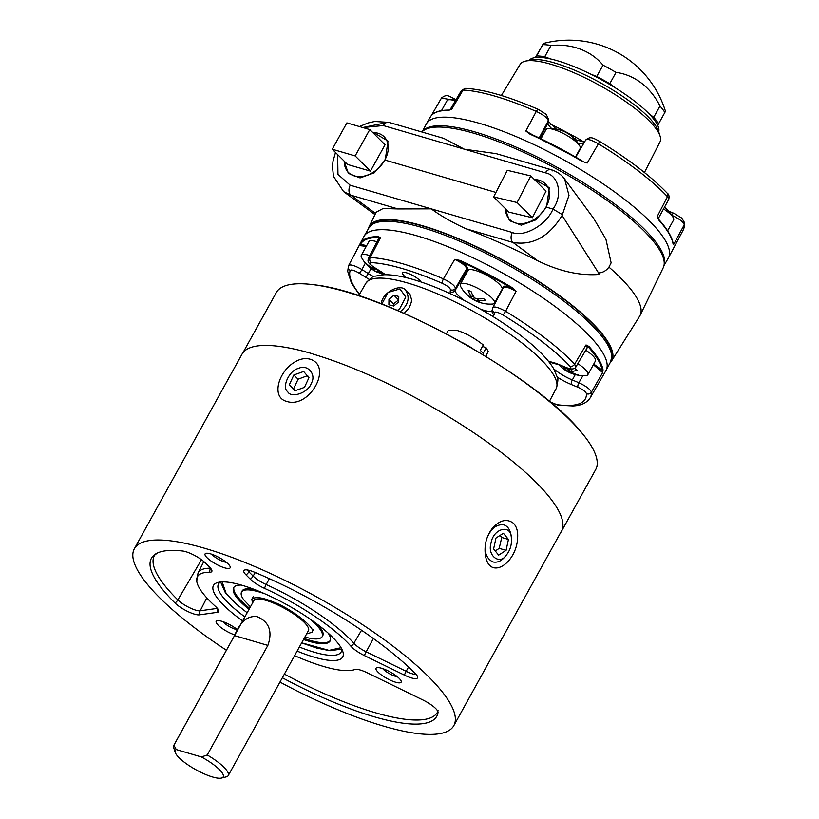 <?xml version="1.0" encoding="UTF-8"?>
<svg xmlns="http://www.w3.org/2000/svg" width="819" height="819" viewBox="0 0 819 819"><rect width="100%" height="100%" fill="white"/><g stroke="black" fill="none" stroke-linecap="round" stroke-linejoin="round"><path stroke-width="1.23" d="M375.552 213.431L350.931 195.209L343.611 191.626L333.456 176.28L332.463 166.462L332.985 161.415L335.503 152.467M537.827 260.841L513.042 242.485C532.688 245.731 549.037 236.722 562.09 215.458L599.488 274.437C580.098 275.931 559.541 271.396 537.827 260.841C513.779 248.628 489.813 237.93 465.919 228.736C452.385 222.522 440.827 215.899 431.255 208.855L512.305 232.494A7.473 4.812 106.3 0 0 513.042 242.485L465.919 228.736M398.054 208.947L431.255 208.855L350.194 185.217A7.473 4.812 106.3 0 0 350.931 195.209L398.054 208.947L383.128 208.497L376.126 212.234L369.113 226.668A138.585 35.166 29 0 1 422.645 225.768A138.585 35.166 29 0 1 556.408 293.366A138.585 35.166 29 0 1 611.517 361.036A138.585 35.166 29 0 1 610.104 362.776M512.305 232.494C524.232 237.623 547 224.488 552.948 209.06C563.093 195.465 558.845 175.174 545.372 172.829L383.272 125.553A7.473 4.812 -73.7 0 1 388.841 122.348L443.693 138.35L464.322 149.191L496.089 153.624L550.941 169.625A7.473 4.812 -73.7 0 1 552.723 170.895M362.766 127.518L386.118 122.707M562.09 215.458L568.99 195.362L564.567 178.962L593.755 218.53L605.927 239.23L611.128 262.858L608.947 267.127C605.947 271.048 602.323 272.973 598.065 272.932M534.285 179.412L549.314 187.684L546.57 207.197L552.948 209.06L562.479 214.701M495.935 192.434L385.186 160.125L374.324 172.789L360.053 177.918L348.331 173.372L344.103 161.046M546.57 207.197L535.646 219.953L521.273 225.153L509.438 220.649L505.077 208.302M373.689 132.596L388.032 141.052L385.186 160.125M421.887 131.982A138.585 35.166 29 0 1 509.582 146.13A138.585 35.166 29 0 1 632.708 220.475A138.585 35.166 29 0 1 663.257 267.69L640.13 315.325A141.452 35.893 -151 0 0 608.947 267.127M611.517 361.036L639.659 316.185A141.452 35.893 -151 0 0 640.13 315.325M368.386 228.798A138.585 35.166 29 0 1 369.113 226.668M420.976 281.961A10.596 2.692 -151 0 0 419.656 280.313A10.596 2.692 -151 0 0 409.838 274.037A10.596 2.692 -151 0 0 402.62 272.891A10.596 2.692 -151 0 0 406.347 277.692M368.949 227.836A138.165 35.063 -151 0 1 462.858 242.578A138.165 35.063 -151 0 1 591.236 324.57A138.165 35.063 -151 0 1 610.626 361.793L612.131 354.77A137.664 34.93 -151 0 0 507.493 262.879A137.664 34.93 -151 0 0 374.109 222.829L368.949 227.836L364.086 236.241A138.339 35.104 -151 0 0 363.933 236.517L360.329 243.304A0.624 0.604 29 0 0 360.585 244.123L366.595 245.761M366.226 246.427L359.234 245.536L348.648 265.52L360.329 243.304A138.196 35.063 29 0 1 378.368 236.619L380.497 237.725L370.229 257.524A137.766 34.961 29 0 1 443.437 278.88L454.709 259.367L460.032 260.442A138.196 35.063 29 0 1 511.967 287.53L516.052 291.369L505.579 311.292A137.766 34.961 29 0 1 574.621 364.148L586.035 344.942L588.984 346.488A138.196 35.063 29 0 1 603.04 369.922L602.641 372.614L591.441 392.178A137.766 34.961 29 0 1 590.192 397.85L605.917 370.659A138.339 35.104 -151 0 0 606.07 370.372A138.339 35.104 -151 0 0 586.66 333.098A138.339 35.104 -151 0 0 458.118 251.003A138.339 35.104 -151 0 0 364.086 236.241M369.195 279.351A24.857 6.306 29 0 1 365.458 277.109L359.08 273.106C354.33 270.352 351.371 269.451 350.215 270.403A134.029 34.009 -151 0 0 359.531 294.226M549.764 401.719L556.715 404.627A134.029 34.009 -151 0 0 586.414 393.622C585.657 391.666 582.862 389.568 578.03 387.315L571.488 384.592A24.857 6.306 29 0 1 557.217 377.068M548.669 361.537A24.857 6.306 29 0 1 559.602 364.793L566.154 367.526C570.608 369.154 571.908 368.765 570.055 366.349A134.029 34.009 -151 0 0 502.886 314.936C498.075 312.244 495.229 311.445 494.338 312.551L494.072 314.629A24.857 6.306 29 0 1 492.434 316.226M450.726 293.888A24.857 6.306 29 0 1 450.184 291.738L450.46 289.66C449.969 287.838 447.297 285.749 442.434 283.394A134.029 34.009 -151 0 0 371.212 262.623C369 262.909 370.034 264.527 374.324 267.455L380.702 271.468A24.857 6.306 29 0 1 385.503 274.723M593.724 364.086L602.2 370.168A137.572 34.91 -151 0 0 588.206 346.846L587.09 347.983M502.805 288.616L503.009 287.029C503.572 285.596 506.408 285.974 511.537 288.155A137.572 34.91 -151 0 0 459.838 261.179C464.844 264.291 467.414 266.738 467.547 268.519L467.25 270.731A20.096 5.098 -151 0 0 467.332 271.601M378.644 238.605L378.542 237.469A137.572 34.91 -151 0 0 360.585 244.123L359.193 245.618L360.237 243.478M442.434 283.394A3.737 1.269 -66.4 0 1 443.437 278.88C450.706 282.453 454.719 285.585 455.487 288.278L455.21 290.346A21.12 5.364 -151 0 0 464.506 300.573M466.779 272.594A20.721 5.262 29 0 1 466.41 270.966L466.707 268.755C465.98 266.021 461.977 262.889 454.709 259.367L459.838 261.179L460.032 260.442M502.886 314.936A3.737 0.573 -58.7 0 0 505.579 311.292C498.341 307.299 494.072 306.111 492.762 307.729L503.357 287.571M511.967 287.53L511.537 288.155L516.052 291.369C508.855 287.336 504.596 286.159 503.275 287.827M378.368 236.619A0.624 0.553 90 0 0 378.542 237.469L380.497 237.725L378.808 238.278L368.499 258.108L370.229 257.524A3.737 3.215 -87.4 0 0 371.212 262.623M359.326 294.584L351.464 283.19L347.696 271.376L348.444 266.011A3.737 3.614 19.2 0 1 348.648 265.52C350.358 264.138 354.791 265.489 361.947 269.574L368.325 273.577A21.12 5.364 -151 0 0 373.71 276.689M575.255 374.59L572.317 379.996L578.859 382.729C586.087 386.148 590.274 389.301 591.441 392.178A3.737 3.573 177.3 0 1 586.414 393.622M603.04 369.922A0.624 0.594 170.5 0 1 602.2 370.168L602.641 372.614L593.365 364.742M570.055 366.349A3.737 2.826 -43.3 0 0 574.621 364.148L575.87 366.932L587.274 347.666L586.035 344.942L588.206 346.846L588.984 346.488M525.092 61.2L529.883 60.002A76.218 19.339 29 0 1 554.402 62.889A76.218 19.339 29 0 1 658.537 131.316L660.053 136.015A79.955 20.291 -151 0 0 599.825 85.514A79.955 20.291 -151 0 0 525.092 61.2A79.955 20.291 -151 0 0 520.157 64.332L501.371 95.506M644.44 172.512L660.012 141.861A79.955 20.291 -151 0 0 660.053 136.015M559.868 129.975A3.737 0.594 116.6 0 0 560.452 129.013L575.818 137.244L574.815 139.158M422.276 131.583L426.31 123.986A138.339 35.104 29 0 1 426.464 123.71A138.339 35.104 29 0 1 523.822 139.936A138.339 35.104 29 0 1 652.661 224.283A138.339 35.104 29 0 1 668.447 257.842A138.339 35.104 29 0 1 668.294 258.128L663.984 265.571M671.693 215.254C678.951 218.581 683.138 221.724 684.274 224.713A3.737 3.573 -2.7 0 0 684.674 222.932L683.179 230.098A137.766 34.961 -151 0 0 684.274 224.713L673.771 244.287L673.023 243.663A138.196 35.063 -151 0 0 658.967 220.239L657.166 216.615L667.454 196.683A137.766 34.961 -151 0 0 598.402 143.827L587.182 163.042L581.951 161.282A138.196 35.063 -151 0 0 530.016 134.183L525.839 131.04L536.271 111.415A137.766 34.961 -151 0 0 463.063 90.059L451.638 109.398L448.351 110.37A0.624 0.553 -90 0 1 448.812 110.084L448.812 110.084C439.301 110.074 433.159 112.346 430.395 116.912A138.196 35.063 -151 0 0 430.313 117.056M461.384 90.551L465.898 88.37A3.737 3.215 92.6 0 0 463.063 90.059L461.384 90.551L449.959 109.93M450.02 109.838L449.109 110.186M450.389 99.652L441.482 98.055M539.864 138.268L548.034 122.881L548.31 120.813C547.583 118.018 543.57 114.885 536.271 111.415A3.737 1.269 113.6 0 1 538.452 109.449L546.242 114.384L548.689 119.635A3.737 3.604 -172.5 0 1 548.31 120.813L539.168 137.93M530.016 134.183L525.839 131.04L532.913 135.012M667.301 193.274L667.301 193.274C668.898 194.216 669.379 196.243 668.754 199.365L667.454 196.683A3.737 2.826 -43.3 0 0 667.301 193.274C651.218 176.474 628.562 159.121 599.344 141.216A3.737 0.573 -58.7 0 1 598.402 143.827C591.205 139.742 586.936 138.544 585.595 140.264M579.913 159.551L529.832 133.579M672.972 242.68L673.771 244.287L672.768 242.874M658.967 220.239L658.517 218.96M673.116 243.397L673.085 243.304C671.949 236.845 667.229 228.972 658.937 219.666L658.261 218.612L668.754 199.365M581.951 161.282L582.698 161.159M346.877 122.881L332.268 149.242L355.159 155.917L369.778 129.566L346.877 122.881M369.778 129.566L385.043 144.779L370.434 171.13L347.532 164.455L332.268 149.242M370.434 171.13L355.159 155.917M372.819 132.596A25.235 18.223 134.9 0 1 384.336 136.978A25.235 18.223 134.9 0 1 384.828 160.022A25.235 18.223 134.9 0 1 348.71 172.727A25.235 18.223 134.9 0 1 344.287 161.22M530.784 175.931L507.319 170.301L493.632 196.908L517.096 202.528L530.784 175.931L546.048 191.134L532.36 217.741L517.096 202.528M532.36 217.741L508.906 212.121L493.632 196.908M534.469 179.607A25.235 18.223 134.9 0 1 545.526 183.988A25.235 18.223 134.9 0 1 543.652 210.708A25.235 18.223 134.9 0 1 516.39 223.177A25.235 18.223 134.9 0 1 509.899 219.738A25.235 18.223 134.9 0 1 505.477 208.702M279.965 682.084A182.576 46.171 -151 0 0 382.995 725.962A182.576 46.171 -151 0 0 453.849 725.583A182.576 46.171 -151 0 0 380.19 636.742A182.576 46.171 -151 0 0 205.18 548.433A182.576 46.171 -151 0 0 134.326 548.812L241.963 354.258A182.576 46.171 29 0 1 312.817 353.88M297.113 651.095A73.853 18.673 -151 0 0 342.803 651.443A73.853 18.673 -151 0 0 332.514 637.213A73.853 18.673 -151 0 0 272.195 597.174A73.853 18.673 -151 0 0 218.049 582.422A73.853 18.673 -151 0 0 242.629 620.956M199.375 614.844L217.281 612.336A16.011 4.054 -151 0 0 218.765 610.841A16.011 4.054 -151 0 0 215.51 606.449A92.414 23.372 29 0 1 196.734 581.111A92.414 23.372 29 0 1 209.705 572.256A16.011 4.054 -151 0 0 211.947 570.73A16.011 4.054 -151 0 0 209.623 567.209L205.344 562.94A16.011 4.054 -151 0 0 182.586 551.003A163.073 41.237 -151 0 0 157.309 553.05A163.073 41.237 -151 0 0 175.02 603.009A16.011 4.054 -151 0 0 199.375 614.844A7.473 6.859 -98 0 1 200.194 610.779L217.404 608.374M246.048 574.907L250.317 579.166A16.011 4.054 -151 0 0 264.517 588.37A92.414 23.372 29 0 1 350.952 646.263A16.011 4.054 -151 0 0 364.394 655.569L404.381 675.102A16.011 4.054 -151 0 0 417.67 677.088A16.011 4.054 -151 0 0 415.448 673.679A163.073 41.237 -151 0 0 253.91 571.969A16.011 4.054 -151 0 0 244.42 570.116A16.011 4.054 -151 0 0 246.048 574.907A7.473 5.426 -45 0 0 248.874 571.826L253.153 576.085A14.701 3.716 -151 0 0 266.185 584.541A93.724 23.7 29 0 1 353.839 643.253A14.701 3.716 -151 0 0 366.185 651.801L406.173 671.324A14.701 3.716 -151 0 0 416.257 674.559M282.36 677.763A163.073 41.237 -151 0 0 438.022 712.448A16.011 4.054 -151 0 0 438.022 712.039A16.011 4.054 -151 0 0 423.034 700.05L367.322 672.839A16.011 4.054 -151 0 0 354.893 669.512A92.414 23.372 29 0 1 294.594 655.64M237.674 629.893A14.332 3.624 -151 0 0 217.066 620.72A14.332 3.624 -151 0 0 220.239 626.985A14.332 3.624 -151 0 0 234.879 634.96M395.567 682.207A14.332 3.624 -151 0 0 401.156 681.101A14.332 3.624 -151 0 0 399.16 678.347A14.332 3.624 -151 0 0 387.448 670.577A14.332 3.624 -151 0 0 376.945 667.71A14.332 3.624 -151 0 0 380.477 674.262A14.332 3.624 -151 0 0 395.567 682.207M224.601 567.823A14.332 3.624 -151 0 0 230.18 566.728A14.332 3.624 -151 0 0 228.184 563.963A14.332 3.624 -151 0 0 216.482 556.193A14.332 3.624 -151 0 0 205.968 553.337A14.332 3.624 -151 0 0 209.51 559.889A14.332 3.624 -151 0 0 224.601 567.823M134.326 548.812A182.576 46.171 -151 0 0 226.413 650.266M222.809 621.611A9.91 2.508 -151 0 0 237.469 629.719M382.688 668.611A9.91 2.508 -151 0 0 397.338 676.719M211.712 554.228A9.91 2.508 -151 0 0 226.372 562.336M309.889 359.152C304.832 357.852 299.539 358.968 294.021 362.51C277.979 372.481 271.314 397.471 286.548 401.361C309.541 409.295 333.446 365.991 309.889 359.152M517.598 538.134C518.099 531.726 516.758 526.801 513.564 523.361C507.002 518.345 499.979 519.942 492.495 528.132C486.773 535.565 484.346 544.051 485.206 553.593C488.165 581.807 516.42 564.107 517.598 538.134M220.751 581.992A70.117 17.731 -151 0 0 218.468 584.101A70.117 17.731 -151 0 0 244.881 616.871M299.365 647.01A70.117 17.731 -151 0 0 341.165 651.975A70.117 17.731 -151 0 0 341.738 648.924M267.864 645.413L234.541 635.616C240.141 621.795 247.655 615.468 257.053 616.646C269.154 621.764 272.758 631.357 267.864 645.413L234.541 635.616C240.141 621.795 247.655 615.468 257.053 616.646C269.154 621.764 272.758 631.357 267.864 645.413L207.238 754.985A31.132 7.873 29 0 1 228.245 775.573A31.132 7.873 29 0 1 226.3 776.852L221.509 778.05A27.396 6.931 -151 0 0 201.423 756.961L207.238 754.985M176.228 749.559A27.396 6.931 -151 0 0 175.235 752.446L173.71 747.757A31.132 7.873 29 0 1 173.761 745.433A31.132 7.873 29 0 1 173.915 745.198L176.228 749.559L201.423 756.961M234.541 635.616L173.915 745.198M173.761 745.433L253.962 600.46A31.132 7.873 29 0 1 254.115 600.225A31.132 7.873 29 0 1 275.614 603.972A31.132 7.873 29 0 1 304.156 622.276A31.132 7.873 29 0 1 308.446 630.599L228.245 775.573M175.235 752.446A27.396 6.931 -151 0 0 195.895 769.727A27.396 6.931 -151 0 0 221.509 778.05M405.559 290.325L409.991 294.359L411.455 299.314L411.343 302.078L409.398 307.596L404.176 313.38M313.032 354.105A182.576 46.335 29 0 1 487.909 442.536A182.576 46.335 29 0 1 561.363 531.521A182.576 46.335 29 0 1 560.401 532.985M530.927 343.745A103.614 26.29 -151 0 0 528.972 342.096A103.614 26.29 -151 0 0 419.789 281.572A103.614 26.29 -151 0 0 417.352 280.784M462.776 342.844A31.153 7.903 29 0 1 472.911 348.669M561.363 531.521L595.669 469.625A182.576 46.335 -151 0 0 582.176 433.323A182.576 46.335 -151 0 0 570.689 420.782A182.576 46.335 -151 0 0 347.338 292.209A182.576 46.335 -151 0 0 314.23 284.797A182.576 46.335 -151 0 0 276.29 292.588L242.926 352.784M252.467 603.173L251.853 599.129C255.282 596.427 262.459 597.389 273.392 602.006C290.121 607.841 317.485 628.941 311.834 632.309L306.593 633.947M264.578 593.673C251.576 589.219 243.888 588.687 241.492 592.076C240.622 594.195 241.472 596.867 244.021 600.092L250.43 606.848M304.914 636.987C314.23 639.7 319.983 639.608 322.174 636.711C323.761 632.872 319.226 626.637 308.558 618.007M322.174 636.711L322.758 635.657C324.048 633.312 322.225 629.514 317.322 624.252M254.627 589.567C247.553 588.206 243.366 588.687 242.076 591.021L241.492 592.076M233.927 587.192C233.323 589.68 234.408 592.7 237.193 596.232C239.578 599.488 243.714 603.521 249.611 608.333M304.095 638.472C318.294 643.335 327.037 644.021 330.323 640.53M241.236 585.053C237.09 585.012 234.541 585.902 233.589 587.704C232.555 590.233 233.558 593.427 236.609 597.286C238.994 600.542 243.13 604.576 249.027 609.387M303.511 639.526C318.325 644.614 327.18 645.137 330.077 641.082C331.101 639.311 330.497 636.68 328.265 633.2M485.851 356.429L488.155 351.341L486.179 347.88L483.2 353.255L480.292 350.337L483.271 344.963C474.242 337.837 465.499 332.995 457.043 330.456L448.208 330.507L446.345 333.876M482.504 346.345L486.179 347.88M393.478 305.948L393.509 303.931L398.73 299.846M388.964 299.385L393.908 295.219L398.771 296.468L398.699 301.873L393.765 306.03L388.892 304.781L388.964 299.385L393.509 303.931M393.908 295.219L398.443 299.774M381.265 303.839C382.033 292.188 401.3 282.852 405.774 290.53C409.94 297.389 408.486 304.125 401.402 310.759L400.256 311.66M381.849 304.064L388.042 292.444L399.959 288.943L405.814 297.062L399.692 308.743L397.358 310.411M289.363 384.664L293.847 374.989L303.644 371.498L308.947 377.713L304.453 387.387L294.656 390.878L289.363 384.664L295.127 390.704M293.847 374.989L298.085 379.217L293.56 388.851M307.739 375.583L298.085 379.217M311.24 383.374C308.528 392.598 291.236 398.74 287.704 391.738C281.419 387.254 289.363 370.157 298.505 368.458C307.504 363.708 316.861 374.662 311.24 383.374M508.445 539.445L506.07 550.368L498.648 555.139L493.601 548.965L495.966 538.042L503.398 533.271L508.445 539.445L501.75 537.479L500.102 535.391M506.07 550.368L499.191 548.341L501.75 537.479M495.26 551.003L499.191 548.341M486.885 538.4C490.847 528.572 496.457 524.058 503.716 524.856C507.749 526.054 510.227 529.78 511.158 536.035L511.414 538.267C511.844 544.604 510.227 550.122 506.551 554.821C500.255 565.386 486.988 556.162 491.021 543.079C493.325 528.071 511.496 523.75 511.414 538.267M506.551 554.821L505.128 556.551C501.484 561.076 497.389 562.868 492.813 561.926C486.486 558.558 484.111 552.241 485.677 542.966M542.854 44.656A76.648 19.451 29 0 1 551.013 45.444A72.932 61.261 143 0 1 602.999 65.141A76.648 19.451 29 0 1 616.042 72.389A72.932 60.934 -84.5 0 1 659.971 106.009A76.648 19.451 29 0 1 664.854 112.469L665.458 111.261A100.952 100.952 0 0 0 543.447 43.448L536.588 55.958A76.648 19.451 29 0 1 544.748 56.736L551.013 45.444M535.38 57.535L543.447 43.448M602.999 65.141L596.744 76.443A76.648 19.451 29 0 1 609.776 83.681L616.042 72.389M659.971 106.009L653.716 117.312A76.648 19.451 29 0 1 658.589 123.771L664.854 112.469M596.744 76.443L590.888 74.222M550.563 58.948L544.748 56.736M536.588 55.958L535.698 57.504M657.698 125.317L658.589 123.771M653.716 117.312L648.802 113.544M614.721 87.469L609.776 83.681M529.381 60.125A74.027 18.786 29 0 1 602.661 80.405A74.027 18.786 29 0 1 658.691 131.808M466.431 294.267A33.64 33.64 0 0 1 460.647 286.496A19.502 4.945 29 0 1 460.329 284.234L467.925 270.526A19.502 4.945 29 0 1 481.152 272.573A19.502 4.945 29 0 1 499.314 284.162A19.502 4.945 29 0 1 502.047 289.445L494.451 303.143A19.502 4.945 29 0 1 492.362 304.074A33.64 33.64 0 0 1 482.698 303.286A12.398 3.143 29 0 1 480.159 302.528A33.589 21.611 -73.7 0 1 478.429 301.996A33.589 21.611 -73.7 0 1 474.549 299.815L473.372 299.13A33.589 24.253 134.9 0 1 468.56 296.222A33.589 24.253 134.9 0 1 467.526 295.28A12.398 3.143 29 0 1 466.431 294.267A12.398 3.143 29 0 1 465.632 293.386A33.589 24.253 -45.1 0 0 471.478 297.246L471.713 296.98A33.589 21.611 -73.7 0 1 468.151 290.561A12.398 3.143 29 0 1 470.997 291.39A33.589 21.611 106.3 0 0 474.549 297.809L475.737 298.485A33.589 24.253 -45.1 0 0 483.63 298.638A12.398 3.143 29 0 1 485.524 300.532A33.589 24.253 134.9 0 1 477.631 300.378L477.385 300.634A33.589 21.611 106.3 0 0 482.995 303.358A12.398 3.143 29 0 1 482.698 303.286M460.329 284.234A19.502 4.945 29 0 1 473.556 286.281A19.502 4.945 29 0 1 491.717 297.87A19.502 4.945 29 0 1 494.451 303.143M478.491 298.822L477.385 300.634M471.478 297.246L472.737 295.127M575.47 156.972L580.2 148.444A19.502 4.945 -151 0 0 579.883 146.181A19.502 4.945 -151 0 0 577.477 143.171A19.502 4.945 -151 0 0 548.167 128.603A19.502 4.945 -151 0 0 546.078 129.535L540.949 138.79M579.883 146.181A33.64 33.64 0 0 0 574.099 138.411A12.398 3.143 -151 0 0 573.003 137.397A33.589 24.253 -45.1 0 0 571.969 136.456A33.64 33.64 0 0 0 562.1 130.682A33.589 21.611 106.3 0 0 560.37 130.149A12.398 3.143 -151 0 0 557.831 129.392A12.398 3.143 -151 0 0 557.534 129.32M378.962 272.778A12.398 3.143 29 0 1 377.805 272.256A33.589 13.053 -67.4 0 1 376.33 271.795A33.64 33.64 0 0 1 361.599 257.606A19.502 4.945 29 0 1 361.281 255.344L368.878 241.636A19.502 4.945 29 0 1 376.996 241.759M361.281 255.344A19.502 4.945 29 0 1 369.809 255.6M376.187 268.786A33.589 13.053 112.6 0 0 376.453 269.451L377.498 270.178A33.589 29.75 -31 0 0 379.166 270.649M382.33 272.676A33.589 29.75 149 0 1 378.429 271.713L377.835 271.754A33.589 13.053 112.6 0 0 380.2 273.403A33.64 33.64 0 0 0 385.217 274.723L380.456 271.468A3.737 0.768 122.2 0 0 380.702 271.468M379.033 270.618L377.835 271.754M376.33 271.795A33.589 13.053 -67.4 0 1 374.549 270.393L373.495 269.666A33.589 29.75 149 0 1 366.574 264.496A12.398 3.143 29 0 1 365.653 262.95A33.589 29.75 -31 0 0 372.573 268.12L373.167 268.079A33.589 13.053 -67.4 0 1 372.614 266.472M372.573 268.12L373.659 267.189M585.79 350.184A19.502 4.945 29 0 1 595.464 360.954L587.868 374.662A19.502 4.945 29 0 1 585.78 375.593A33.64 33.64 0 0 1 565.008 370.014A33.589 16.39 127.4 0 1 563.626 368.847A12.398 3.143 29 0 1 562.766 368.233M577.815 363.646A19.502 4.945 29 0 1 587.868 374.662M574.61 368.274A12.398 3.143 29 0 1 577.037 370.147A33.589 16.39 127.4 0 1 570.894 371.498L571.038 371.959A33.589 28.051 95.5 0 0 578.542 375.071A12.398 3.143 29 0 1 576.422 374.867A33.589 28.051 -84.5 0 1 568.918 371.754L567.721 371.191A33.589 16.39 127.4 0 1 565.008 370.014M558.722 364.598A33.64 33.64 0 0 0 561.496 367.322A33.589 16.39 -52.6 0 0 565.049 369.144L564.905 368.683A33.589 28.051 -84.5 0 1 562.489 366.154M565.049 369.144L565.581 367.455M565.56 367.434A33.589 28.051 95.5 0 0 567.014 368.888L568.212 369.451A33.589 16.39 -52.6 0 0 571.068 369.082M572.235 369.093L571.038 371.959M455.333 100.819A19.502 4.945 -151 0 0 449.119 99.713A19.502 4.945 -151 0 0 447.031 100.645L441.482 110.647M667.608 230.804L673.617 219.953A19.502 4.945 -151 0 0 673.3 217.69A19.502 4.945 -151 0 0 663.738 209.06M664.598 207.473A33.589 16.39 127.4 0 1 665.867 208.374A33.589 16.39 127.4 0 1 666.42 208.906A12.398 3.143 -151 0 0 664.567 207.442M388.841 122.348L374.713 121.468L368.007 122.973L359.428 126.546M337.653 154.617L337.971 174.396L350.194 185.217M383.272 125.553L362.868 127.549M545.372 172.829A7.473 4.812 -73.7 0 1 550.941 169.625C556.807 171.437 561.343 174.539 564.557 178.941M553.787 368.919A21.12 5.364 -151 0 0 572.317 379.996A3.737 1.454 -67.4 0 0 571.488 384.592M578.03 387.315A3.737 1.454 112.6 0 1 578.859 382.729L582.913 375.645M480.169 308.998A21.12 5.364 -151 0 0 492.168 310.534M467.25 270.731A0.624 0.604 7.5 0 0 466.41 270.966L455.21 290.346A3.737 3.604 7.5 0 1 450.184 291.738M467.547 268.519A0.624 0.604 7.5 0 0 466.707 268.755L455.487 288.278A3.737 3.604 7.5 0 1 450.46 289.66M371.109 268.601L368.325 273.577A3.737 0.768 -57.8 0 1 365.458 277.109M365.346 263.155L361.947 269.574A3.737 0.768 -57.8 0 1 359.08 273.106M503.009 287.029A0.624 0.604 -172.5 0 1 503.337 287.633M559.602 364.793A3.737 1.454 112.6 0 0 559.92 365.079L566.461 367.813C568.232 369.144 575.214 369.871 575.87 366.932M590.192 397.85C586.813 402.948 581.05 405.651 572.901 405.958L557.944 405.17A3.737 3.02 -82 0 1 556.715 404.627M494.338 312.551A3.737 3.604 -172.5 0 1 492.393 308.906L492.117 310.974A3.737 3.604 -172.5 0 0 494.072 314.629M374.324 267.455A3.737 0.768 122.2 0 1 374.088 267.455L380.456 271.468M348.699 265.417L348.444 266.011A3.737 3.614 19.2 0 0 350.215 270.403M575.818 137.244A82.033 20.813 29 0 1 584.039 142.107M550.675 124.345A82.033 20.813 29 0 1 560.452 129.013M422.543 131.327A138.165 35.063 29 0 1 517.762 147.881A138.165 35.063 29 0 1 644.205 229.023A138.165 35.063 29 0 1 664.055 265.202M448.351 110.37A138.196 35.063 -151 0 0 430.395 116.912L426.464 123.71M583.466 143.786A21.12 5.364 29 0 1 578.071 143.202M551.658 128.563A21.12 5.364 29 0 1 548.034 122.881A3.737 3.604 -172.5 0 0 548.413 121.703L548.689 119.635M530.395 133.896A137.572 34.91 29 0 1 582.094 160.862M455.354 99.427A3.737 0.768 122.2 0 1 455.589 99.416A3.737 0.768 122.2 0 1 455.671 99.938M684.674 222.932L681.817 218.12L673.986 213.35A3.737 1.454 -67.4 0 0 671.764 215.131M538.707 109.715A3.737 1.269 113.6 0 0 538.452 109.449C508.568 96.499 484.387 89.466 465.898 88.37M196.734 581.111L198.055 572.901A93.724 23.7 29 0 1 210.534 568.191M206.777 597.87L200.194 610.779A14.701 3.716 -151 0 1 177.846 599.918L201.494 559.725M157.309 553.05L154.586 555.2A161.763 40.909 -151 0 0 177.846 599.918A7.473 5.354 -45.5 0 1 175.02 603.009M210.575 568.232A7.473 6.562 90.3 0 0 209.705 572.256M217.281 612.336A7.473 6.859 -98 0 1 217.823 608.906M269.359 578.654L266.185 584.541A7.473 2.201 114.3 0 0 264.517 588.37M255.252 572.522L253.153 576.085A7.473 5.426 -45 0 1 250.317 579.166M361.558 630.231L353.839 643.253A7.473 5.917 138.7 0 1 350.952 646.263M249.672 570.474L248.874 571.826A14.701 3.716 -151 0 1 247.318 569.963M373.403 638.523L366.185 651.801A7.473 1.433 116 0 0 364.394 655.569M408.538 666.973L406.173 671.324A7.473 1.433 116 0 0 404.381 675.102M284.377 674.098A161.763 40.909 -151 0 0 437.674 711.813L438.052 710.575M437.97 711.783A7.473 7.207 8.7 0 0 438.022 712.448M549.375 401.392L556.111 388.708A108.753 27.6 -151 0 0 541.175 359.725A108.753 27.6 -151 0 0 440.079 294.983A108.753 27.6 -151 0 0 365.878 283.251L358.681 295.69M301.679 642.833L329.043 650.388L341.062 647.696M222.154 581.91L226.085 593.304M473.372 299.13L474.283 297.471M475.348 298.372L474.549 299.815M373.495 269.666L374.549 267.752M375.634 268.437L374.549 270.393M377.917 271.611L378.542 270.485M567.721 371.191L568.703 369.43M570.321 369.226L568.918 371.754M374.979 214.598L343.611 191.626M610.626 361.793L606.07 370.372M549.047 362.018L559.92 365.079M557.944 405.17L550.358 402.211M492.843 307.473L492.393 308.906M368.509 258.108C368.212 260.534 366.021 261.834 374.088 267.455M683.179 230.098L668.447 257.842M455.999 99.672L455.589 99.416C448.106 95.925 447.317 93.745 441.543 97.922L431.275 115.643M599.344 141.216C592.229 137.531 590.54 136.261 585.698 139.967L575.726 157.115M450.204 109.777L448.812 110.084M668.662 211.128L673.986 213.35M575.225 139.599L584.428 142.148M556.224 129.064L548.454 121.417M198.055 572.901L203.818 561.537M561.486 531.029L453.849 725.583M365.878 283.251C370.485 278.153 373.566 275.788 375.122 276.167L384.009 274.744C393.529 274.56 405.456 276.832 419.789 281.572M556.111 388.708C557.995 382.094 558.374 378.224 557.227 377.109L553.726 368.816C548.843 360.647 540.591 351.74 528.972 342.096M582.176 433.323C537.96 376.74 385.647 292.311 314.23 284.797M253.317 596.498L251.853 599.129M313.298 629.678L311.834 632.309M220.649 582.043L225.389 592.792L235.811 603.675L247.154 612.766M301.638 642.905L316.881 648.116L330.047 650.726L341.748 649.037M405.774 290.53L410.432 295.209M468.56 296.222A33.64 33.64 0 0 0 478.429 301.996M478.132 298.792L477.242 300.409M472.88 295.383L471.826 297.277M557.831 129.392A33.64 33.64 0 0 0 548.167 128.603M373.73 267.229L373.177 268.233M378.46 270.465L377.794 271.652M572.071 369.103L570.7 371.57M565.929 367.823L565.202 369.123M455.835 99.959A33.64 33.64 0 0 0 449.119 99.713M673.3 217.69A33.64 33.64 0 0 0 665.867 208.374"/></g></svg>
